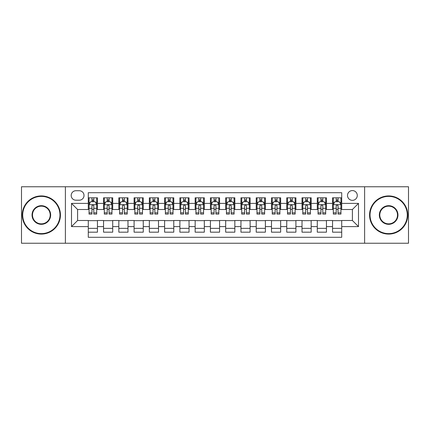 <?xml version="1.0" encoding="UTF-8"?>
<svg xmlns="http://www.w3.org/2000/svg" width="430" height="430" viewBox="0 0 430 430"><rect width="100%" height="100%" fill="white"/><g stroke="black" fill="none" stroke-linecap="round" stroke-linejoin="round"><path stroke-width="0.64" d="M352.396 190.576A4.886 4.886 0 0 0 347.51 195.456A4.886 4.886 0 0 0 352.396 200.342A4.886 4.886 0 0 0 357.282 195.456A4.886 4.886 0 0 0 352.396 190.576M364.608 243.24L408.5 243.24L408.5 186.76L364.608 186.76L364.608 243.24L65.392 243.24L65.392 186.76L21.5 186.76L21.5 243.24L65.392 243.24M341.71 197.827L332.551 197.827L332.551 203.395L326.445 203.395L326.445 209.507L332.551 209.507L332.551 203.395M326.445 203.395L326.445 197.827L317.286 197.827L317.286 203.395L311.175 203.395L311.175 209.507L317.286 209.507L317.286 203.395M311.175 203.395L311.175 197.827L302.016 197.827L302.016 203.395L295.91 203.395L295.91 209.507L302.016 209.507L302.016 203.395M295.91 203.395L295.91 197.827L286.751 197.827L286.751 203.395L280.645 203.395L280.645 209.507L286.751 209.507L286.751 203.395M280.645 203.395L280.645 197.827L271.486 197.827L271.486 203.395L265.38 203.395L265.38 209.507L271.486 209.507L271.486 203.395M265.38 203.395L265.38 197.827L256.221 197.827L256.221 203.395L250.115 203.395L250.115 209.507L256.221 209.507L256.221 203.395M250.115 203.395L250.115 197.827L240.95 197.827L240.95 203.395L234.845 203.395L234.845 209.507L240.95 209.507L240.95 203.395M234.845 203.395L234.845 197.827L225.685 197.827L225.685 203.395L219.579 203.395L219.579 209.507L225.685 209.507L225.685 203.395M219.579 203.395L219.579 197.827L210.421 197.827L210.421 203.395L204.314 203.395L204.314 209.507L210.421 209.507L210.421 203.395M204.314 203.395L204.314 197.827L195.155 197.827L195.155 203.395L189.049 203.395L189.049 209.507L195.155 209.507L195.155 203.395M189.049 203.395L189.049 197.827L179.885 197.827L179.885 203.395L173.779 203.395L173.779 209.507L179.885 209.507L179.885 203.395M173.779 203.395L173.779 197.827L164.62 197.827L164.62 203.395L158.514 203.395L158.514 209.507L164.62 209.507L164.62 203.395M158.514 203.395L158.514 197.827L149.355 197.827L149.355 203.395L143.249 203.395L143.249 209.507L149.355 209.507L149.355 203.395M143.249 203.395L143.249 197.827L134.09 197.827L134.09 203.395L127.984 203.395L127.984 209.507L134.09 209.507L134.09 203.395M127.984 203.395L127.984 197.827L118.825 197.827L118.825 203.395L112.714 203.395L112.714 209.507L118.825 209.507L118.825 203.395M112.714 203.395L112.714 197.827L103.555 197.827L103.555 209.507L97.449 209.507L97.449 197.827L88.29 197.827M88.29 232.173L97.449 232.173L97.449 220.493L103.555 220.493L103.555 232.173L112.714 232.173L112.714 220.493L118.825 220.493L118.825 226.605L112.714 226.605M118.825 226.605L118.825 232.173L127.984 232.173L127.984 220.493L134.09 220.493L134.09 226.605L127.984 226.605M134.09 226.605L134.09 232.173L143.249 232.173L143.249 220.493L149.355 220.493L149.355 226.605L143.249 226.605M149.355 226.605L149.355 232.173L158.514 232.173L158.514 220.493L164.62 220.493L164.62 226.605L158.514 226.605M164.62 226.605L164.62 232.173L173.779 232.173L173.779 220.493L179.885 220.493L179.885 226.605L173.779 226.605M179.885 226.605L179.885 232.173L189.049 232.173L189.049 220.493L195.155 220.493L195.155 226.605L189.049 226.605M195.155 226.605L195.155 232.173L204.314 232.173L204.314 220.493L210.421 220.493L210.421 226.605L204.314 226.605M210.421 226.605L210.421 232.173L219.579 232.173L219.579 220.493L225.685 220.493L225.685 226.605L219.579 226.605M225.685 226.605L225.685 232.173L234.845 232.173L234.845 220.493L240.95 220.493L240.95 226.605L234.845 226.605M240.95 226.605L240.95 232.173L250.115 232.173L250.115 220.493L256.221 220.493L256.221 226.605L250.115 226.605M256.221 226.605L256.221 232.173L265.38 232.173L265.38 220.493L271.486 220.493L271.486 226.605L265.38 226.605M271.486 226.605L271.486 232.173L280.645 232.173L280.645 220.493L286.751 220.493L286.751 226.605L280.645 226.605M286.751 226.605L286.751 232.173L295.91 232.173L295.91 220.493L302.016 220.493L302.016 226.605L295.91 226.605M302.016 226.605L302.016 232.173L311.175 232.173L311.175 220.493L317.286 220.493L317.286 226.605L311.175 226.605M317.286 226.605L317.286 232.173L326.445 232.173L326.445 220.493L332.551 220.493L332.551 226.605L326.445 226.605M75.922 200.192L79.281 200.192A4.73 4.73 0 0 0 84.017 195.456A4.73 4.73 0 0 0 79.281 190.726L75.922 190.726A4.73 4.73 0 0 0 71.192 195.456A4.73 4.73 0 0 0 75.922 200.192M364.608 186.76L65.392 186.76M341.71 203.395L341.71 192.71L88.29 192.71L88.29 209.507L77.604 209.507L77.604 220.493L88.29 220.493L88.29 237.29L341.71 237.29L341.71 220.493L352.396 220.493L352.396 209.507L341.71 209.507L341.71 203.395L358.502 203.395L358.502 226.605L341.71 226.605M88.29 226.605L71.498 226.605L71.498 203.395L88.29 203.395M332.551 226.605L332.551 232.173L341.71 232.173M88.29 201.643L89.053 201.643M91.956 201.643L93.788 201.643M96.685 201.643L97.449 201.643M88.29 209.351L89.053 209.351M91.956 209.351L93.788 209.351M96.685 209.351L97.449 209.351M88.29 220.649L97.449 220.649M88.29 228.357L97.449 228.357M103.555 209.351L104.318 209.351M107.22 209.351L109.053 209.351M111.95 209.351L112.714 209.351M103.555 201.643L104.318 201.643M107.22 201.643L109.053 201.643M111.95 201.643L112.714 201.643M103.555 220.649L112.714 220.649M103.555 228.357L112.714 228.357M118.825 220.649L127.984 220.649M118.825 228.357L127.984 228.357M118.825 201.643L119.588 201.643M122.485 201.643L124.318 201.643M127.221 201.643L127.984 201.643M118.825 209.351L119.588 209.351M122.485 209.351L124.318 209.351M127.221 209.351L127.984 209.351M134.09 220.649L143.249 220.649M134.09 228.357L143.249 228.357M134.09 201.643L134.853 201.643M137.75 201.643L139.583 201.643M142.486 201.643L143.249 201.643M134.09 209.351L134.853 209.351M137.75 209.351L139.583 209.351M142.486 209.351L143.249 209.351M149.355 220.649L158.514 220.649M149.355 228.357L158.514 228.357M149.355 201.643L150.118 201.643M153.021 201.643L154.848 201.643M157.751 201.643L158.514 201.643M149.355 209.351L150.118 209.351M153.021 209.351L154.848 209.351M157.751 209.351L158.514 209.351M164.62 220.649L173.779 220.649M164.62 228.357L173.779 228.357M164.62 201.643L165.383 201.643M168.286 201.643L170.119 201.643M173.016 201.643L173.779 201.643M164.62 209.351L165.383 209.351M168.286 209.351L170.119 209.351M173.016 209.351L173.779 209.351M179.885 220.649L189.049 220.649M179.885 228.357L189.049 228.357M179.885 201.643L180.648 201.643M183.551 201.643L185.384 201.643M188.286 201.643L189.049 201.643M179.885 209.351L180.648 209.351M183.551 209.351L185.384 209.351M188.286 209.351L189.049 209.351M195.155 220.649L204.314 220.649M195.155 228.357L204.314 228.357M195.155 201.643L195.919 201.643M198.816 201.643L200.649 201.643M203.551 201.643L204.314 201.643M195.155 209.351L195.919 209.351M198.816 209.351L200.649 209.351M203.551 209.351L204.314 209.351M210.421 220.649L219.579 220.649M210.421 228.357L219.579 228.357M210.421 201.643L211.184 201.643M214.086 201.643L215.914 201.643M218.816 201.643L219.579 201.643M210.421 209.351L211.184 209.351M214.086 209.351L215.914 209.351M218.816 209.351L219.579 209.351M225.685 220.649L234.845 220.649M225.685 228.357L234.845 228.357M225.685 201.643L226.449 201.643M229.351 201.643L231.184 201.643M234.081 201.643L234.845 201.643M225.685 209.351L226.449 209.351M229.351 209.351L231.184 209.351M234.081 209.351L234.845 209.351M240.95 220.649L250.115 220.649M240.95 228.357L250.115 228.357M240.95 201.643L241.714 201.643M244.616 201.643L246.449 201.643M249.352 201.643L250.115 201.643M240.95 209.351L241.714 209.351M244.616 209.351L246.449 209.351M249.352 209.351L250.115 209.351M256.221 220.649L265.38 220.649M256.221 228.357L265.38 228.357M256.221 201.643L256.984 201.643M259.881 201.643L261.714 201.643M264.617 201.643L265.38 201.643M256.221 209.351L256.984 209.351M259.881 209.351L261.714 209.351M264.617 209.351L265.38 209.351M271.486 220.649L280.645 220.649M271.486 228.357L280.645 228.357M271.486 201.643L272.249 201.643M275.152 201.643L276.979 201.643M279.882 201.643L280.645 201.643M271.486 209.351L272.249 209.351M275.152 209.351L276.979 209.351M279.882 209.351L280.645 209.351M286.751 220.649L295.91 220.649M286.751 228.357L295.91 228.357M286.751 201.643L287.514 201.643M290.417 201.643L292.25 201.643M295.147 201.643L295.91 201.643M286.751 209.351L287.514 209.351M290.417 209.351L292.25 209.351M295.147 209.351L295.91 209.351M302.016 220.649L311.175 220.649M302.016 228.357L311.175 228.357M302.016 201.643L302.779 201.643M305.682 201.643L307.514 201.643M310.412 201.643L311.175 201.643M302.016 209.351L302.779 209.351M305.682 209.351L307.514 209.351M310.412 209.351L311.175 209.351M317.286 220.649L326.445 220.649M317.286 228.357L326.445 228.357M317.286 201.643L318.05 201.643M320.947 201.643L322.779 201.643M325.682 201.643L326.445 201.643M317.286 209.351L318.05 209.351M320.947 209.351L322.779 209.351M325.682 209.351L326.445 209.351M332.551 220.649L341.71 220.649M332.551 228.357L341.71 228.357M332.551 201.643L333.315 201.643M336.212 201.643L338.044 201.643M340.947 201.643L341.71 201.643M332.551 209.351L333.315 209.351M336.212 209.351L338.044 209.351M340.947 209.351L341.71 209.351M77.604 209.507L71.498 203.395M77.604 220.493L71.498 226.605M358.502 203.395L352.396 209.507M358.502 226.605L352.396 220.493M93.788 199.81L91.956 199.81M96.685 212.839L93.788 212.839L93.788 214.086L96.685 214.086L96.685 204.771L95.159 201.718L90.579 201.718L89.053 204.771L89.053 214.086L91.956 214.086L91.956 212.839L89.053 212.839M89.053 204.771L89.053 197.827M96.685 204.771L96.685 197.827M91.956 201.718L91.956 197.827M93.788 197.827L93.788 201.718M93.788 212.839L93.788 205.916C93.176 204.739 92.563 204.739 91.956 205.916L91.956 212.839M41.344 196.376A18.624 18.624 0 0 0 22.72 215A18.624 18.624 0 0 0 41.344 233.624A18.624 18.624 0 0 0 59.969 215A18.624 18.624 0 0 0 41.344 196.376M41.344 234.081A19.081 19.081 0 0 1 22.263 215A19.081 19.081 0 0 1 41.344 195.919A19.081 19.081 0 0 1 60.431 215A19.081 19.081 0 0 1 41.344 234.081M41.344 205.685A9.315 9.315 0 0 1 50.659 215A9.315 9.315 0 0 1 41.344 224.315A9.315 9.315 0 0 1 32.035 215A9.315 9.315 0 0 1 41.344 205.685M41.344 223.853A8.853 8.853 0 0 0 50.203 215A8.853 8.853 0 0 0 41.344 206.147A8.853 8.853 0 0 0 32.492 215A8.853 8.853 0 0 0 41.344 223.853M388.656 196.376A18.624 18.624 0 0 0 370.031 215A18.624 18.624 0 0 0 388.656 233.624A18.624 18.624 0 0 0 407.28 215A18.624 18.624 0 0 0 388.656 196.376M388.656 234.081A19.081 19.081 0 0 1 369.569 215A19.081 19.081 0 0 1 388.656 195.919A19.081 19.081 0 0 1 407.737 215A19.081 19.081 0 0 1 388.656 234.081M388.656 205.685A9.315 9.315 0 0 1 397.965 215A9.315 9.315 0 0 1 388.656 224.315A9.315 9.315 0 0 1 379.341 215A9.315 9.315 0 0 1 388.656 205.685M388.656 223.853A8.853 8.853 0 0 0 397.508 215A8.853 8.853 0 0 0 388.656 206.147A8.853 8.853 0 0 0 379.798 215A8.853 8.853 0 0 0 388.656 223.853M109.053 199.81L107.22 199.81M111.95 212.839L109.053 212.839L109.053 214.086L111.95 214.086L111.95 204.771L110.424 201.718L105.844 201.718L104.318 204.771L104.318 214.086L107.22 214.086L107.22 212.839L104.318 212.839M104.318 204.771L104.318 197.827M111.95 204.771L111.95 197.827M107.22 201.718L107.22 197.827M109.053 197.827L109.053 201.718M109.053 212.839L109.053 205.916C108.441 204.739 107.833 204.739 107.22 205.916L107.22 212.839M124.318 199.81L122.485 199.81M127.221 212.839L124.318 212.839L124.318 214.086L127.221 214.086L127.221 204.771L125.694 201.718L121.115 201.718L119.588 204.771L119.588 214.086L122.485 214.086L122.485 212.839L119.588 212.839M119.588 204.771L119.588 197.827M127.221 204.771L127.221 197.827M122.485 201.718L122.485 197.827M124.318 197.827L124.318 201.718M124.318 212.839L124.318 205.916C123.711 204.739 123.098 204.739 122.485 205.916L122.485 212.839M139.583 199.81L137.75 199.81M142.486 212.839L139.583 212.839L139.583 214.086L142.486 214.086L142.486 204.771L140.959 201.718L136.38 201.718L134.853 204.771L134.853 214.086L137.75 214.086L137.75 212.839L134.853 212.839M134.853 204.771L134.853 197.827M142.486 204.771L142.486 197.827M137.75 201.718L137.75 197.827M139.583 197.827L139.583 201.718M139.583 212.839L139.583 205.916C138.976 204.739 138.363 204.739 137.75 205.916L137.75 212.839M154.848 199.81L153.021 199.81M157.751 212.839L154.848 212.839L154.848 214.086L157.751 214.086L157.751 204.771L156.224 201.718L151.645 201.718L150.118 204.771L150.118 214.086L153.021 214.086L153.021 212.839L150.118 212.839M150.118 204.771L150.118 197.827M157.751 204.771L157.751 197.827M153.021 201.718L153.021 197.827M154.848 197.827L154.848 201.718M154.848 212.839L154.848 205.916C154.241 204.739 153.628 204.739 153.021 205.916L153.021 212.839M170.119 199.81L168.286 199.81M173.016 212.839L170.119 212.839L170.119 214.086L173.016 214.086L173.016 204.771L171.489 201.718L166.91 201.718L165.383 204.771L165.383 214.086L168.286 214.086L168.286 212.839L165.383 212.839M165.383 204.771L165.383 197.827M173.016 204.771L173.016 197.827M168.286 201.718L168.286 197.827M170.119 197.827L170.119 201.718M170.119 212.839L170.119 205.916C169.506 204.739 168.899 204.739 168.286 205.916L168.286 212.839M185.384 199.81L183.551 199.81M188.286 212.839L185.384 212.839L185.384 214.086L188.286 214.086L188.286 204.771L186.76 201.718L182.175 201.718L180.648 204.771L180.648 214.086L183.551 214.086L183.551 212.839L180.648 212.839M180.648 204.771L180.648 197.827M188.286 204.771L188.286 197.827M183.551 201.718L183.551 197.827M185.384 197.827L185.384 201.718M185.384 212.839L185.384 205.916C184.771 204.739 184.164 204.739 183.551 205.916L183.551 212.839M200.649 199.81L198.816 199.81M203.551 212.839L200.649 212.839L200.649 214.086L203.551 214.086L203.551 204.771L202.025 201.718L197.445 201.718L195.919 204.771L195.919 214.086L198.816 214.086L198.816 212.839L195.919 212.839M195.919 204.771L195.919 197.827M203.551 204.771L203.551 197.827M198.816 201.718L198.816 197.827M200.649 197.827L200.649 201.718M200.649 212.839L200.649 205.916C200.041 204.739 199.429 204.739 198.816 205.916L198.816 212.839M215.914 199.81L214.086 199.81M218.816 212.839L215.914 212.839L215.914 214.086L218.816 214.086L218.816 204.771L217.29 201.718L212.71 201.718L211.184 204.771L211.184 214.086L214.086 214.086L214.086 212.839L211.184 212.839M211.184 204.771L211.184 197.827M218.816 204.771L218.816 197.827M214.086 201.718L214.086 197.827M215.914 197.827L215.914 201.718M215.914 212.839L215.914 205.916C215.306 204.739 214.694 204.739 214.086 205.916L214.086 212.839M231.184 199.81L229.351 199.81M234.081 212.839L231.184 212.839L231.184 214.086L234.081 214.086L234.081 204.771L232.555 201.718L227.975 201.718L226.449 204.771L226.449 214.086L229.351 214.086L229.351 212.839L226.449 212.839M226.449 204.771L226.449 197.827M234.081 204.771L234.081 197.827M229.351 201.718L229.351 197.827M231.184 197.827L231.184 201.718M231.184 212.839L231.184 205.916C230.571 204.739 229.964 204.739 229.351 205.916L229.351 212.839M246.449 199.81L244.616 199.81M249.352 212.839L246.449 212.839L246.449 214.086L249.352 214.086L249.352 204.771L247.825 201.718L243.24 201.718L241.714 204.771L241.714 214.086L244.616 214.086L244.616 212.839L241.714 212.839M241.714 204.771L241.714 197.827M249.352 204.771L249.352 197.827M244.616 201.718L244.616 197.827M246.449 197.827L246.449 201.718M246.449 212.839L246.449 205.916C245.836 204.739 245.229 204.739 244.616 205.916L244.616 212.839M261.714 199.81L259.881 199.81M264.617 212.839L261.714 212.839L261.714 214.086L264.617 214.086L264.617 204.771L263.09 201.718L258.511 201.718L256.984 204.771L256.984 214.086L259.881 214.086L259.881 212.839L256.984 212.839M256.984 204.771L256.984 197.827M264.617 204.771L264.617 197.827M259.881 201.718L259.881 197.827M261.714 197.827L261.714 201.718M261.714 212.839L261.714 205.916C261.107 204.739 260.494 204.739 259.881 205.916L259.881 212.839M276.979 199.81L275.152 199.81M279.882 212.839L276.979 212.839L276.979 214.086L279.882 214.086L279.882 204.771L278.355 201.718L273.776 201.718L272.249 204.771L272.249 214.086L275.152 214.086L275.152 212.839L272.249 212.839M272.249 204.771L272.249 197.827M279.882 204.771L279.882 197.827M275.152 201.718L275.152 197.827M276.979 197.827L276.979 201.718M276.979 212.839L276.979 205.916C276.372 204.739 275.759 204.739 275.152 205.916L275.152 212.839M292.25 199.81L290.417 199.81M295.147 212.839L292.25 212.839L292.25 214.086L295.147 214.086L295.147 204.771L293.62 201.718L289.041 201.718L287.514 204.771L287.514 214.086L290.417 214.086L290.417 212.839L287.514 212.839M287.514 204.771L287.514 197.827M295.147 204.771L295.147 197.827M290.417 201.718L290.417 197.827M292.25 197.827L292.25 201.718M292.25 212.839L292.25 205.916C291.637 204.739 291.029 204.739 290.417 205.916L290.417 212.839M307.514 199.81L305.682 199.81M310.412 212.839L307.514 212.839L307.514 214.086L310.412 214.086L310.412 204.771L308.885 201.718L304.306 201.718L302.779 204.771L302.779 214.086L305.682 214.086L305.682 212.839L302.779 212.839M302.779 204.771L302.779 197.827M310.412 204.771L310.412 197.827M305.682 201.718L305.682 197.827M307.514 197.827L307.514 201.718M307.514 212.839L307.514 205.916C306.902 204.739 306.294 204.739 305.682 205.916L305.682 212.839M322.779 199.81L320.947 199.81M325.682 212.839L322.779 212.839L322.779 214.086L325.682 214.086L325.682 204.771L324.156 201.718L319.576 201.718L318.05 204.771L318.05 214.086L320.947 214.086L320.947 212.839L318.05 212.839M318.05 204.771L318.05 197.827M325.682 204.771L325.682 197.827M320.947 201.718L320.947 197.827M322.779 197.827L322.779 201.718M322.779 212.839L322.779 205.916C322.172 204.739 321.559 204.739 320.947 205.916L320.947 212.839M338.044 199.81L336.212 199.81M340.947 212.839L338.044 212.839L338.044 214.086L340.947 214.086L340.947 204.771L339.421 201.718L334.841 201.718L333.315 204.771L333.315 214.086L336.212 214.086L336.212 212.839L333.315 212.839M333.315 204.771L333.315 197.827M340.947 204.771L340.947 197.827M336.212 201.718L336.212 197.827M338.044 197.827L338.044 201.718M338.044 212.839L338.044 205.916C337.437 204.739 336.824 204.739 336.212 205.916L336.212 212.839M103.555 226.605L97.449 226.605M103.555 203.395L97.449 203.395M96.648 204.696L89.091 204.696M89.053 202.557L90.16 202.557M95.578 202.557L96.685 202.557M91.956 208.308L89.053 208.308M96.685 208.308L93.788 208.308M93.788 200.783L91.956 200.783M111.913 204.696L104.356 204.696M104.318 202.557L105.425 202.557M110.849 202.557L111.95 202.557M107.22 208.308L104.318 208.308M111.95 208.308L109.053 208.308M109.053 200.783L107.22 200.783M127.183 204.696L119.626 204.696M119.588 202.557L120.69 202.557M126.114 202.557L127.221 202.557M122.485 208.308L119.588 208.308M127.221 208.308L124.318 208.308M124.318 200.783L122.485 200.783M142.448 204.696L134.891 204.696M134.853 202.557L135.961 202.557M141.379 202.557L142.486 202.557M137.75 208.308L134.853 208.308M142.486 208.308L139.583 208.308M139.583 200.783L137.75 200.783M157.713 204.696L150.156 204.696M150.118 202.557L151.226 202.557M156.644 202.557L157.751 202.557M153.021 208.308L150.118 208.308M157.751 208.308L154.848 208.308M154.848 200.783L153.021 200.783M172.978 204.696L165.421 204.696M165.383 202.557L166.491 202.557M171.909 202.557L173.016 202.557M168.286 208.308L165.383 208.308M173.016 208.308L170.119 208.308M170.119 200.783L168.286 200.783M188.243 204.696L180.691 204.696M180.648 202.557L181.756 202.557M187.179 202.557L188.286 202.557M183.551 208.308L180.648 208.308M188.286 208.308L185.384 208.308M185.384 200.783L183.551 200.783M203.514 204.696L195.956 204.696M195.919 202.557L197.026 202.557M202.444 202.557L203.551 202.557M198.816 208.308L195.919 208.308M203.551 208.308L200.649 208.308M200.649 200.783L198.816 200.783M218.779 204.696L211.221 204.696M211.184 202.557L212.291 202.557M217.709 202.557L218.816 202.557M214.086 208.308L211.184 208.308M218.816 208.308L215.914 208.308M215.914 200.783L214.086 200.783M234.044 204.696L226.486 204.696M226.449 202.557L227.556 202.557M232.974 202.557L234.081 202.557M229.351 208.308L226.449 208.308M234.081 208.308L231.184 208.308M231.184 200.783L229.351 200.783M249.309 204.696L241.757 204.696M241.714 202.557L242.821 202.557M248.244 202.557L249.352 202.557M244.616 208.308L241.714 208.308M249.352 208.308L246.449 208.308M246.449 200.783L244.616 200.783M264.579 204.696L257.022 204.696M256.984 202.557L258.091 202.557M263.509 202.557L264.617 202.557M259.881 208.308L256.984 208.308M264.617 208.308L261.714 208.308M261.714 200.783L259.881 200.783M279.844 204.696L272.287 204.696M272.249 202.557L273.356 202.557M278.774 202.557L279.882 202.557M275.152 208.308L272.249 208.308M279.882 208.308L276.979 208.308M276.979 200.783L275.152 200.783M295.109 204.696L287.552 204.696M287.514 202.557L288.621 202.557M294.039 202.557L295.147 202.557M290.417 208.308L287.514 208.308M295.147 208.308L292.25 208.308M292.25 200.783L290.417 200.783M310.374 204.696L302.817 204.696M302.779 202.557L303.886 202.557M309.31 202.557L310.412 202.557M305.682 208.308L302.779 208.308M310.412 208.308L307.514 208.308M307.514 200.783L305.682 200.783M325.644 204.696L318.087 204.696M318.05 202.557L319.151 202.557M324.575 202.557L325.682 202.557M320.947 208.308L318.05 208.308M325.682 208.308L322.779 208.308M322.779 200.783L320.947 200.783M340.909 204.696L333.352 204.696M333.315 202.557L334.422 202.557M339.84 202.557L340.947 202.557M336.212 208.308L333.315 208.308M340.947 208.308L338.044 208.308M338.044 200.783L336.212 200.783"/></g></svg>
